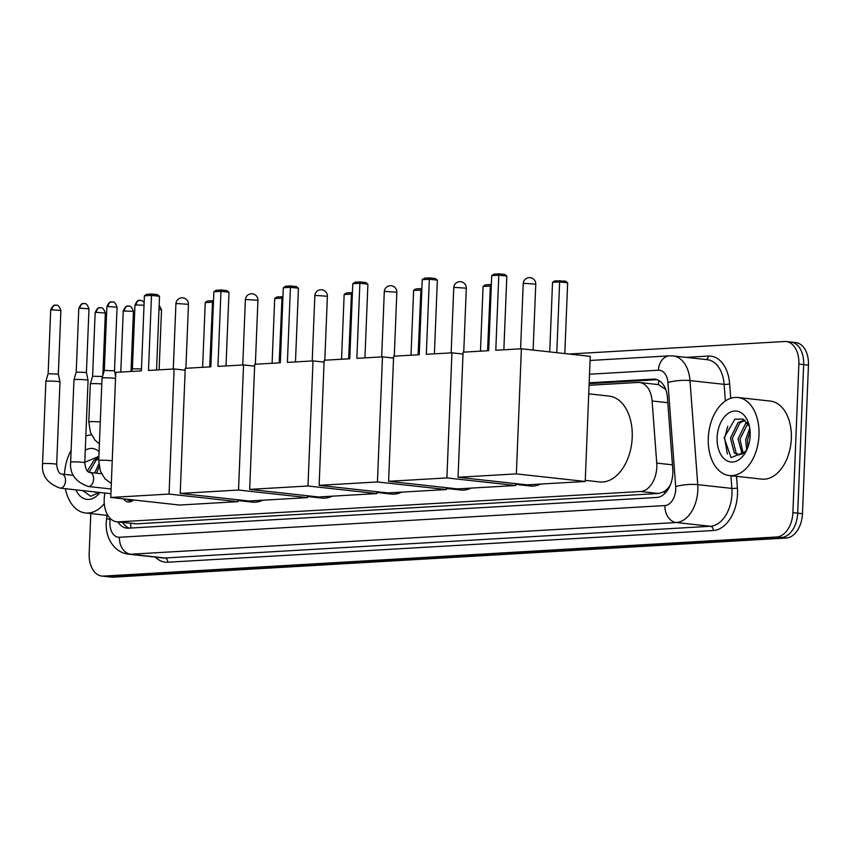 <?xml version="1.0" encoding="UTF-8"?>
<svg xmlns="http://www.w3.org/2000/svg" width="851" height="851" viewBox="0 0 851 851"><rect width="100%" height="100%" fill="white"/><g stroke="black" fill="none" stroke-linecap="round" stroke-linejoin="round"><path stroke-width="1.28" d="M104.918 493.048L104.588 495.186A23.551 15.105 -83.7 0 0 104.194 499.282A23.551 15.105 -83.7 0 0 116.821 521.812A23.551 15.105 -83.7 0 0 118.459 521.854L640.654 491.495A23.551 15.105 -83.7 0 0 656.738 463.104L652.1 400.97A23.551 15.105 -83.7 0 0 639.537 382.493A23.551 15.105 -83.7 0 0 637.899 382.45L589.083 385.29M669.269 486.538A23.551 15.105 96.3 0 1 664.142 491.601L664.408 491.58A7.85 5.032 -83.7 0 0 669.269 486.538L670.375 484.847M665.695 389.396L658.387 384.609L639.537 382.493M116.821 521.812L136.458 523.833L658.653 493.484L664.142 491.601M133.522 499.973A13.361 8.574 96.3 0 1 128.235 501.952A13.361 8.574 96.3 0 1 123.501 498.867M569 354.037L784.601 341.506A23.551 15.105 96.3 0 1 786.239 341.549A23.551 15.105 96.3 0 1 798.866 364.079L792.898 512.632L797.695 513.164A23.551 15.105 96.3 0 1 781.537 537.502L108.237 576.627A23.551 15.105 96.3 0 1 106.609 576.584A23.551 15.105 96.3 0 0 108.237 576.627L781.537 537.502A23.551 15.105 96.3 0 0 797.695 513.164L803.663 364.6L797.695 513.164L802.482 513.685A23.551 15.105 96.3 0 1 786.335 538.023L113.034 577.159A23.551 15.105 96.3 0 1 111.396 577.116L101.812 576.063A23.551 15.105 96.3 0 1 89.185 553.533L90.791 513.568M789.388 342.028A23.551 15.105 96.3 0 1 791.026 342.07A23.551 15.105 96.3 0 1 803.663 364.6A23.551 15.105 96.3 0 0 791.026 342.07L795.823 342.602A23.551 15.105 96.3 0 1 808.45 365.132L802.482 513.685M117.917 521.929A23.551 15.105 -83.7 0 0 126.756 528.131A23.551 15.105 -83.7 0 0 128.395 528.173L656.685 497.463A23.551 15.105 -83.7 0 0 672.769 469.061L667.439 397.608A23.551 15.105 -83.7 0 0 654.876 379.142A23.551 15.105 -83.7 0 0 653.238 379.099L589.179 382.822M129.256 528.12A23.551 15.105 96.3 0 1 122.704 522.461M792.898 512.632A23.551 15.105 96.3 0 1 776.75 536.97L103.45 576.106A23.551 15.105 96.3 0 1 101.812 576.063M589.147 383.631L657.163 379.674M104.279 503.654A39.263 25.179 96.3 0 1 85.451 512.972A39.263 25.179 96.3 0 1 65.389 488.697M98.897 456.349L84.781 462.274M85.27 450.2A25.594 16.424 96.3 0 1 99.088 451.562M98.812 458.519L96.067 460.242L89.057 472.231M98.844 457.647L94.163 460.029L87.419 471.018M99.152 466.635L96.631 473.188M98.801 464.008L94.727 472.975M94.057 491.857L95.259 492.335M92.153 491.644L96.535 492.123M99.865 492.495A25.594 16.424 96.3 0 1 75.835 489.846M82.962 490.633L90.674 496.271L99.429 492.442M64.453 474.369A39.263 25.179 96.3 0 1 71.112 450.349M85.834 436.084A39.263 25.179 96.3 0 1 91.44 434.85M83.047 490.633L83.494 491.474M758.986 435.052A39.263 25.179 96.3 0 1 729.339 475.549A39.263 25.179 96.3 0 1 708.287 437.999A39.263 25.179 96.3 0 1 737.934 397.502A39.263 25.179 96.3 0 1 758.986 435.052M737.934 397.502L770.272 401.066A39.263 25.179 96.3 0 1 791.324 438.616A39.263 25.179 96.3 0 1 761.677 479.113L729.339 475.549M749.433 426.489L743.221 419.128L734.934 419.128L724.158 437.722L731.062 457.647L746.008 451.498M717.116 437.488A25.594 16.424 96.3 0 1 730.764 411.969A25.594 16.424 96.3 0 1 748.827 424.075A25.594 16.424 96.3 0 1 750.167 435.574A25.594 16.424 96.3 0 1 745.753 451.987A25.594 16.424 96.3 0 1 727.094 460.848A25.594 16.424 96.3 0 1 717.116 437.488M746.657 450.243L742.338 453.881A17.743 11.382 96.3 0 0 746.912 449.668M745.093 420.341L739.955 422.819L732.349 438.318L736.189 453.147L739.157 454.913M744.614 419.979L738.051 422.607L730.445 438.105L734.296 452.934L738.2 454.881L742.338 453.881M747.848 423.426L739.955 439.159L743.21 453.36M747.114 422.415L745.657 423.447L738.051 438.946L742.136 453.998M750.093 431.106L747.55 439.988L747.827 447.456M749.752 428.202L745.657 439.786L746.678 449.998M727.775 426.287L724.584 438.052L727.382 454.051M262.789 500.207A43.188 27.7 96.3 0 1 252.3 502.122L237.972 500.537M148.489 370.462L151.499 295.403L144.404 295.808L141.383 370.876L115.779 372.355L110.758 497.463L169.062 494.069L174.093 368.972L148.489 370.462M156.563 369.994L159.52 296.286L151.499 295.403L151.744 294.02L146.68 294.318L144.404 295.808M174.093 368.972L185.167 370.196M169.062 494.069L237.918 501.654L237.993 499.792M237.918 501.654L179.614 505.047L110.758 497.463M151.744 294.02L157.371 294.648L159.52 296.286M202.634 367.313L205.24 302.509L207.506 301.02L212.58 300.722L209.729 366.898M213.441 302.222L205.24 302.509M213.495 300.829L212.58 300.722M332.252 496.176A43.188 27.7 96.3 0 1 321.763 498.08L307.424 496.505M217.941 366.419L220.962 291.361L213.856 291.776L210.846 366.834L185.241 368.323L180.221 493.42L238.525 490.038L243.546 364.93L217.941 366.419M226.026 365.951L228.983 292.244L220.962 291.361L221.207 289.989L216.133 290.287L213.856 291.776M243.546 364.93L254.63 366.153M238.525 490.038L307.381 497.622L307.456 495.75M307.381 497.622L249.077 501.005L180.221 493.42M221.207 289.989L226.834 290.606L228.983 292.244M272.097 363.271L274.692 298.478L276.969 296.988L282.043 296.691L279.192 362.866M282.904 298.18L274.692 298.478M282.957 296.786L282.043 296.691M401.704 492.133A43.188 27.7 96.3 0 1 391.226 494.048L376.887 492.463M287.404 362.388L290.414 287.33L283.319 287.734L280.309 362.803L254.704 364.281L249.673 489.389L307.988 485.995L313.008 360.898L287.404 362.388M295.478 361.92L298.446 288.212L290.414 287.33L290.67 285.947L285.596 286.244L283.319 287.734M313.008 360.898L324.082 362.122M307.988 485.995L376.844 493.58L376.919 491.718M376.844 493.58L318.54 496.973L249.673 489.389M290.67 285.947L296.297 286.574L298.446 288.212M341.549 359.239L344.155 294.435L346.431 292.946L351.495 292.648L348.655 358.824M352.357 294.148L344.155 294.435M352.42 292.755L351.495 292.648M471.167 488.102A43.188 27.7 96.3 0 1 460.678 490.006L446.35 488.431M356.867 358.345L359.877 283.287L352.782 283.702L349.761 358.76L324.157 360.25L319.136 485.347L377.44 481.964L382.471 356.856L356.867 358.345M364.941 357.877L367.898 284.17L359.877 283.287L360.122 281.915L355.058 282.213L352.782 283.702M382.471 356.856L393.545 358.08M377.44 481.964L446.296 489.548L446.371 487.676M446.296 489.548L387.992 492.931L319.136 485.347M360.122 281.915L365.749 282.532L367.898 284.17M411.012 355.197L413.618 290.404L415.884 288.915L420.958 288.617L418.107 354.793M421.819 290.117L413.618 290.404M421.873 288.712L420.958 288.617M540.63 484.07A43.188 27.7 96.3 0 1 530.141 485.974L515.802 484.389M426.319 354.314L429.34 279.256L422.234 279.66L419.224 354.729L393.619 356.207L388.599 481.315L446.903 477.922L451.924 352.825L426.319 354.314M434.404 353.846L437.361 280.139L429.34 279.256L429.585 277.883L424.511 278.171L422.234 279.66M451.924 352.825L463.008 354.048M446.903 477.922L515.759 485.506L515.834 483.645M515.759 485.506L457.455 488.899L388.599 481.315M429.585 277.883L435.212 278.5L437.361 280.139M480.475 351.165L483.07 286.361L485.347 284.872L490.421 284.574L487.57 350.75M491.282 286.074L483.07 286.361M491.335 284.681L490.421 284.574M588.743 393.843L609.061 396.077A43.188 27.7 96.3 0 1 632.219 437.382A43.188 27.7 96.3 0 1 599.604 481.932L585.265 480.358M495.782 350.272L498.792 275.213L491.697 275.628L488.687 350.686L463.082 352.176L458.051 477.273L516.366 473.89L521.386 348.782L495.782 350.272M503.856 349.804L506.824 276.096L498.792 275.213L499.048 273.841L493.974 274.139L491.697 275.628M521.386 348.782L590.243 356.367L585.222 481.475L526.918 484.857L458.051 477.273M516.366 473.89L585.222 481.475M499.048 273.841L504.675 274.458L506.824 276.096M549.735 351.91L552.533 282.33L554.809 280.841L565.511 281.16L567.66 282.798L564.809 353.569M567.66 282.798L559.628 281.915L556.788 352.686M559.873 280.543L559.628 281.915L552.533 282.33M126.735 499.218A11.776 7.553 -83.7 0 0 129.607 500.505A11.776 7.553 -83.7 0 0 132.682 499.877M56.677 464.423A7.063 0.585 2.3 0 0 52.262 463.699A7.063 0.585 2.3 0 0 44.518 463.529A7.063 0.585 2.3 0 0 44.22 463.55A7.063 0.585 2.3 0 0 42.55 463.859L45.858 381.45A7.063 0.585 2.3 0 1 45.858 381.429A7.063 0.585 2.3 0 1 47.528 381.131A7.063 0.585 2.3 0 1 57.485 381.461A7.063 0.585 2.3 0 1 59.985 382.003A7.063 0.585 2.3 0 1 59.985 382.014L56.677 464.423C57.464 470.677 59.155 473.89 61.729 474.071A7.063 4.532 -83.7 0 1 65.516 480.826A7.063 4.532 -83.7 0 1 60.964 488.102A7.063 4.532 -83.7 0 1 60.187 488.123L110.907 493.708M55.996 305.179A5.106 3.893 86.7 0 0 55.496 305.169A5.106 3.893 86.7 0 0 51.9 309.838L50.688 310.062L48.135 373.695L58.336 374.11L59.985 382.003M84.76 462.795A7.063 0.585 2.3 0 0 80.345 462.072A7.063 0.585 2.3 0 0 72.612 461.902A7.063 0.585 2.3 0 0 72.314 461.912A7.063 0.585 2.3 0 0 70.633 462.221L73.952 379.812A7.063 0.585 2.3 0 1 73.952 379.801A7.063 0.585 2.3 0 1 75.622 379.503A7.063 0.585 2.3 0 1 85.568 379.833A7.063 0.585 2.3 0 1 88.068 380.365A7.063 0.585 2.3 0 1 88.068 380.376L84.76 462.795C85.557 469.05 87.238 472.262 89.823 472.443A7.063 4.532 -83.7 0 1 93.61 479.198A7.063 4.532 -83.7 0 1 89.047 486.474A7.063 4.532 -83.7 0 1 88.27 486.485L111.098 489.006M84.079 303.552A5.106 3.893 86.7 0 0 83.579 303.541A5.106 3.893 86.7 0 0 79.983 308.2L78.781 308.424L76.228 372.068L86.419 372.472L88.068 380.365M112.226 460.891A7.063 0.585 2.3 0 0 100.695 460.263A7.063 0.585 2.3 0 0 100.397 460.285A7.063 0.585 2.3 0 0 98.727 460.593L102.035 378.184A7.063 0.585 2.3 0 1 102.035 378.163A7.063 0.585 2.3 0 1 103.705 377.865A7.063 0.585 2.3 0 1 113.662 378.195A7.063 0.585 2.3 0 1 115.534 378.482M112.172 301.914A5.106 3.893 86.7 0 0 111.672 301.903A5.106 3.893 86.7 0 0 108.077 306.573L106.864 306.796L104.311 370.44L114.513 370.845L115.63 376.206M140.255 300.286A5.106 3.893 86.7 0 0 139.755 300.275A5.106 3.893 86.7 0 0 136.16 304.935L134.958 305.158L132.394 368.802L141.468 368.909M100.28 421.979A7.063 0.585 2.3 0 0 90.77 421.649A7.063 0.585 2.3 0 0 90.472 421.67A7.063 0.585 2.3 0 0 88.791 421.979L90.323 383.982A7.063 0.585 2.3 0 1 90.323 383.971A7.063 0.585 2.3 0 1 91.993 383.673A7.063 0.585 2.3 0 1 101.801 383.982M100.461 307.722A5.106 3.893 86.7 0 0 99.961 307.7A5.106 3.893 86.7 0 0 96.365 312.37L95.152 312.594L92.599 376.238L102.524 376.504M130.735 523.344A23.551 17.967 86.7 0 0 131.022 528.014M658.993 380.557A23.551 17.967 86.7 0 0 658.387 384.609M664.408 491.58A23.551 17.967 86.7 0 0 664.408 493.899M136.458 523.833L118.459 521.854M667.812 402.693L652.1 400.97M672.46 464.827L656.738 463.104M658.653 493.484L640.654 491.495M786.335 538.023L776.75 536.97M113.034 577.159L103.45 576.106M808.45 365.132L798.866 364.079M110.322 518.546L110.183 519.493A15.701 10.074 -83.7 0 0 109.917 522.227A15.701 10.074 -83.7 0 0 119.427 537.268L664.961 505.568A15.701 10.074 -83.7 0 0 675.726 489.336A15.701 10.074 -83.7 0 0 675.683 486.634L667.918 382.556A15.701 10.074 -83.7 0 0 658.451 370.217L589.53 374.217M667.918 382.556A15.701 3.361 175.7 0 1 689.98 380.578L724.116 384.344A31.413 20.147 -83.7 0 0 707.362 359.707L673.237 355.952A31.413 20.147 96.3 0 1 689.98 380.578L697.756 484.655A31.413 20.147 96.3 0 1 697.841 490.07A31.413 20.147 96.3 0 1 676.311 522.525L130.777 554.224A31.413 20.147 96.3 0 1 128.597 554.171L162.722 557.926A31.413 20.147 -83.7 0 0 164.903 557.99L710.436 526.28A31.413 20.147 -83.7 0 0 731.977 493.825A31.413 20.147 -83.7 0 0 731.881 488.41L730.935 475.73M736.54 476.347L737.402 487.921A35.338 22.669 96.3 0 1 713.276 530.524L167.743 562.224A3.925 2.989 86.7 0 0 164.903 557.99L130.777 554.224A15.701 11.978 -93.3 0 1 119.427 537.268M737.402 487.921A3.925 0.84 -4.3 0 1 731.881 488.41L697.756 484.655A15.701 3.361 175.7 0 0 675.683 486.634M167.743 562.224A35.338 22.669 96.3 0 1 155.393 557.128M686.097 357.367L708.33 356.08A35.338 22.669 96.3 0 1 729.637 383.844L730.711 398.311M664.961 505.568A15.701 11.978 -93.3 0 0 676.311 522.525L710.436 526.28A3.925 2.989 86.7 0 1 713.276 530.524M725.36 401.002L724.116 384.344A3.925 0.84 -4.3 0 0 729.637 383.844M706.096 359.569A3.925 2.989 86.7 0 0 708.33 356.08M658.451 370.217A15.701 11.978 -93.3 0 1 669.514 355.856L590.083 360.473M110.183 519.493A15.701 0.798 -171.3 0 1 106.63 518.44L107.258 514.366M656.483 379.45L653.238 379.099M177.402 303.562L175.912 303.839A6.287 6.287 0 0 1 181.827 297.818A6.287 6.287 0 0 1 188.465 304.339L177.402 303.562M246.864 299.52L245.375 299.797A6.287 6.287 0 0 1 251.29 293.776A6.287 6.287 0 0 1 257.927 300.307L246.864 299.52M316.317 295.488L314.838 295.765A6.287 6.287 0 0 1 320.742 289.744A6.287 6.287 0 0 1 327.39 296.265L316.317 295.488M385.78 291.446L384.29 291.723A6.287 6.287 0 0 1 390.205 285.702A6.287 6.287 0 0 1 396.843 292.233L385.78 291.446M455.242 287.415L453.753 287.691A6.287 6.287 0 0 1 459.668 281.67A6.287 6.287 0 0 1 466.305 288.191L455.242 287.415M524.695 283.372L523.216 283.649A6.287 6.287 0 0 1 529.12 277.628A6.287 6.287 0 0 1 535.768 284.16L524.695 283.372M51.9 309.838L60.889 310.466L58.336 374.11M79.983 308.2L88.983 308.839L86.419 372.483M108.077 306.573L117.066 307.2L114.513 370.845M136.16 304.935L144.021 305.264M96.365 312.37L105.354 313.008L102.843 375.419M128.544 306.083A5.106 3.893 86.7 0 0 128.044 306.073C128.341 306.817 126.437 303.733 123.246 310.966L133.437 311.37L131.022 371.472M133.437 311.37C130.607 303.69 128.458 306.86 128.927 306.094L128.044 306.073A5.106 3.893 86.7 0 0 124.448 310.743M158.999 309.275L161.53 309.743L159.116 369.845M106.63 518.44L106.205 522.908C105.907 530.152 107.513 536.726 111.013 542.619L113.864 546.427C117.874 550.852 122.778 553.437 128.597 554.171M786.239 341.549L791.026 342.07M673.237 355.952L669.514 355.856M85.451 512.972L107.098 515.366M173.296 369.015L175.912 303.839M185.901 368.281L188.465 304.339M242.758 364.983L245.375 299.797M255.364 364.249L257.927 300.307M312.211 360.941L314.838 295.765M324.816 360.207L327.39 296.265M381.673 356.909L384.29 291.723M394.279 356.175L396.843 292.233M451.136 352.867L453.753 287.691M463.742 352.133L466.305 288.191M520.589 348.836L523.216 283.649M533.12 350.08L535.768 284.16M50.688 310.062C53.879 302.828 55.794 305.924 55.496 305.169L56.379 305.19C55.911 305.966 58.059 302.786 60.889 310.466M129.607 500.505L132.437 500.813M73.42 475.358L61.729 474.071M42.55 463.859C41.497 475.464 47.379 483.559 60.187 488.123M48.135 373.695L45.858 381.429M78.781 308.424C81.973 301.201 83.877 304.286 83.579 303.541L84.462 303.562C84.004 304.328 86.153 301.158 88.983 308.839M101.503 473.73L89.823 472.443M70.633 462.221C69.591 473.837 75.462 481.921 88.27 486.485M76.228 372.068L73.952 379.801M106.864 306.796C110.056 299.563 111.97 302.658 111.672 301.903L112.555 301.924C112.087 302.701 114.236 299.52 117.066 307.2M98.727 460.593L100.397 471.188L104.971 478.805L111.321 483.474M104.311 370.43L102.035 378.163M134.958 305.158C138.149 297.935 140.053 301.02 139.755 300.275L142.011 300.648L144.138 302.307M132.405 368.802L131.628 371.44M95.152 312.594C98.344 305.371 100.248 308.456 99.961 307.7L100.833 307.732C100.375 308.498 102.524 305.318 105.354 313.008M88.791 421.979L90.472 432.574L95.046 440.201L99.397 443.818M92.599 376.227L90.323 383.971M123.246 310.966L120.789 372.068M161.53 309.743L159.158 305.222"/></g></svg>

